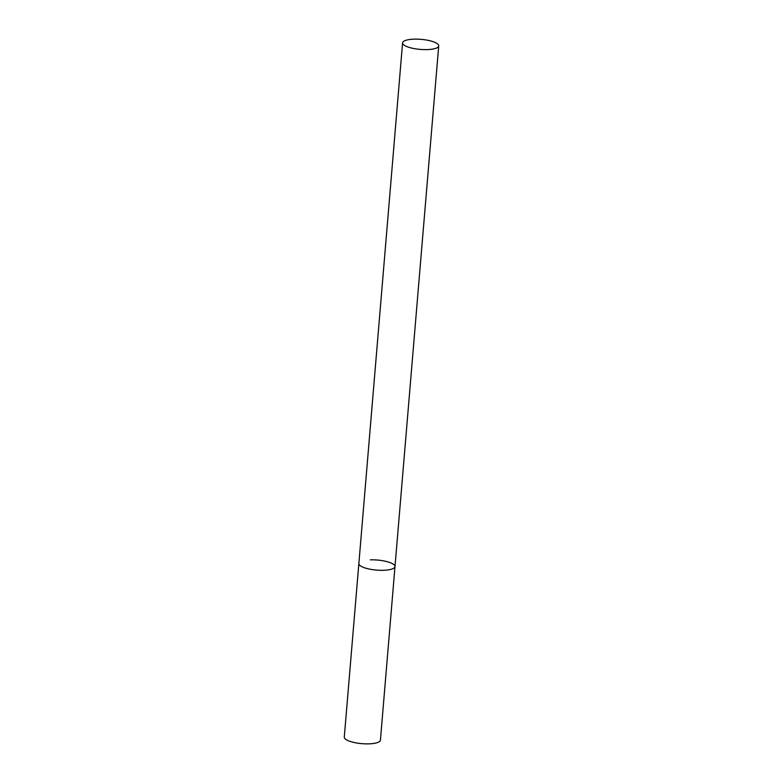 <?xml version="1.0" encoding="UTF-8"?>
<svg xmlns="http://www.w3.org/2000/svg" width="783" height="783" viewBox="0 0 783 783"><rect width="100%" height="100%" fill="white"/><g stroke="black" fill="none" stroke-linecap="round" stroke-linejoin="round"><path stroke-width="1.17" d="M370.349 559.845A18.136 5.041 -175.2 0 1 394.994 566.579A18.136 5.041 -175.2 0 1 383.504 570.288A18.136 5.041 -175.2 0 1 358.859 563.545A18.136 5.041 4.8 0 0 360.092 565.6A18.136 5.041 4.8 0 0 380.068 570.288A18.136 5.041 4.8 0 0 394.994 566.579L380.421 740.141A18.136 5.041 -175.2 0 1 368.93 743.85A18.136 5.041 -175.2 0 1 344.285 737.106L402.579 42.859A18.136 5.041 4.8 0 0 403.813 44.915A18.136 5.041 4.8 0 0 423.789 49.603A18.136 5.041 4.8 0 0 438.715 45.894A18.136 5.041 4.8 0 0 437.482 43.838A18.136 5.041 4.8 0 0 417.505 39.15A18.136 5.041 4.8 0 0 402.579 42.859M394.994 566.579L438.715 45.894"/></g></svg>
